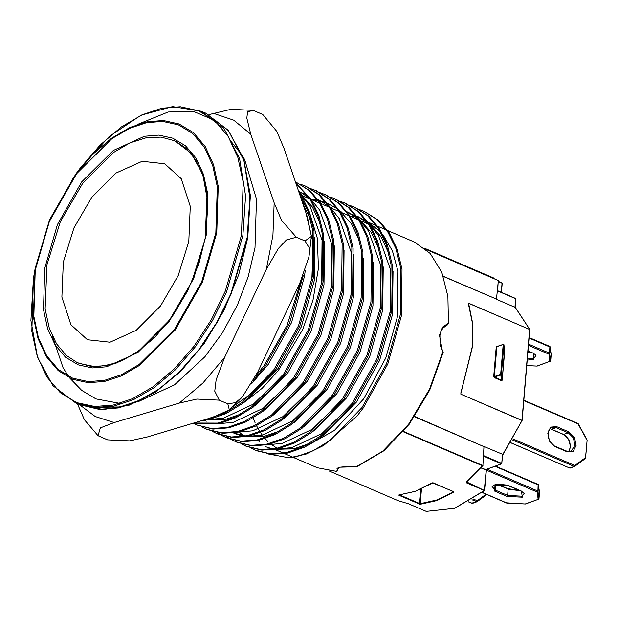 <?xml version="1.0" encoding="UTF-8"?>
<svg xmlns="http://www.w3.org/2000/svg" width="618" height="618" viewBox="0 0 618 618"><rect width="100%" height="100%" fill="white"/><g stroke="black" fill="none" stroke-linecap="round" stroke-linejoin="round"><path stroke-width="0.93" d="M304.45 447.185L334.4 430.46L363.662 398.826L385.802 357.953L397.359 316.949L398.031 271.364L392.438 250.916L382.828 234.454M380.387 231.673L368.313 222.387M366.992 221.715L365.099 220.842L366.938 221.638M293.264 457.39L317.32 467.733L336.501 471.38L339.328 467.216L356.262 466.745L382.712 451.233L408.652 424.149L429.603 389.124L442.666 352.306L439.506 335.072L442.627 327.1L448.436 323.114L447.872 296.424L441.793 272.252L430.236 253.473L414.392 242.047L387.718 230.576M364.002 211.279L378.595 220.317L389.263 232.87L397.181 249.263L402.04 269.209L401.507 315.226L387.834 363.971L363.199 408.058L357.119 415.875L323.747 445.454L306.142 454.052L289.27 457.876L296.269 456.764L313.025 450.862L330.221 440.286L361.97 407.532L386.605 363.446L400.279 314.701L400.819 268.683L395.953 248.73L388.042 232.345L377.374 219.792L364.002 211.279L359.63 209.641M349.85 205.431L355.443 207.594L368.815 216.107L379.483 228.668L387.393 245.052L392.26 264.998L391.719 311.016L378.046 359.761L353.411 403.848L321.661 436.602L304.465 447.177L287.71 453.079L271.611 454.338L256.648 450.738L251.248 448.143M354.214 207.069L367.594 215.582L378.262 228.142L386.173 244.527L391.039 264.473L390.499 310.491L376.825 359.236L352.19 403.322L320.433 436.076L303.245 446.652L286.489 452.554L270.39 453.813L255.427 450.213M340.07 201.229L345.655 203.384L359.035 211.897L369.703 224.458L377.613 240.842L382.48 260.788L381.939 306.814L368.266 355.559L343.631 399.637L311.874 432.391L294.686 442.975L277.93 448.877L261.831 450.128L246.868 446.528L241.46 443.94M344.435 202.859L357.807 211.371L368.475 223.932L376.393 240.317L381.252 260.263L380.719 306.289L367.046 355.033L342.411 399.112L310.653 431.866L293.465 442.442L276.709 448.351L260.611 449.603L245.647 446.003M330.282 197.018L335.875 199.181L349.247 207.694L359.915 220.247L367.834 236.64L372.693 256.586L372.16 302.604L358.486 351.348L333.851 395.435L302.094 428.189L284.906 438.765L268.15 444.666L252.051 445.918L237.088 442.318L231.68 439.73M334.655 198.656L348.027 207.169L358.695 219.722L366.613 236.107L371.472 256.061L370.939 302.078L357.266 350.823L332.623 394.91L300.873 427.664L283.685 438.239L266.922 444.141L250.823 445.393L235.867 441.793M320.503 192.808L326.095 194.971L339.467 203.484L350.136 216.045L358.054 232.43L362.913 252.376L362.38 298.394L348.706 347.138L324.064 391.225L292.314 423.979L275.126 434.554L258.363 440.456L242.264 441.715L227.308 438.116L221.901 435.52M324.875 194.446L338.247 202.959L348.915 215.52L356.825 231.904L361.692 251.85L361.151 297.868L347.478 346.613L322.843 390.7L291.093 423.454L273.898 434.029L257.142 439.931L241.043 441.19L226.08 437.59M310.723 188.606L316.316 190.761L329.688 199.274L340.356 211.835L348.266 228.22L353.133 248.166L352.592 294.191L338.919 342.936L314.284 387.015L282.534 419.769L265.338 430.344L248.583 436.254L232.484 437.505L217.521 433.906L212.121 431.318M315.087 190.236L328.459 198.749L339.135 211.31L347.046 227.694L351.905 247.64L351.372 293.666L337.698 342.403L313.063 386.489L281.306 419.243L264.118 429.819L247.362 435.721L231.263 436.98L216.3 433.38M300.943 184.396L306.528 186.559L319.9 195.072L330.576 207.625L338.486 224.017L343.345 243.963L342.812 289.981L329.139 338.726L304.504 382.812L272.747 415.566L255.558 426.142L238.803 432.044L222.704 433.295L207.741 429.695L202.333 427.108M305.307 186.033L318.679 194.546L329.348 207.1L337.266 223.484L342.125 243.438L341.592 289.456L327.919 338.2L303.284 382.287L271.526 415.041L254.338 425.617L237.582 431.519L221.483 432.77L206.52 429.17M295.373 181.762L310.12 190.862L320.788 203.422L328.706 219.807L333.565 239.753L333.032 285.771L319.359 334.516L294.724 378.602L262.967 411.356L245.779 421.932L229.023 427.834L212.924 429.093L196.74 424.968M295.528 181.823L308.9 190.336L319.568 202.897L327.478 219.282L332.345 239.228L331.812 285.246L318.131 333.99L293.496 378.077L261.746 410.831L244.55 421.406L227.795 427.308L211.696 428.568L196.733 424.96L193.14 423.222M295.829 183.098L311.009 199.212L318.919 215.597L323.786 235.543L323.253 281.569L309.572 330.313L284.937 374.392L253.187 407.146L235.991 417.722L219.236 423.631L193.38 423.145M295.991 183.577L309.788 198.687L317.698 215.072L322.565 235.018L322.024 281.043L308.351 329.78L283.716 373.867L251.959 406.621L234.77 417.196L218.015 423.098L193.72 423.044M298.579 191.186L301.229 195.002L309.139 211.387L314.006 231.341L313.465 277.358L299.792 326.103L275.157 370.19L243.399 402.944L226.211 413.519L209.456 419.421L201.947 420.588M299.367 193.504L307.918 210.862L312.778 230.815L312.244 276.833L298.571 325.578L273.936 369.664L242.179 402.418L224.991 412.994L206.265 419.29M246.258 446.258L242.101 444.133M236.478 442.055L232.322 439.923M231.101 439.398L227.138 436.818M226.698 437.845L222.542 435.713M221.962 435.373L218.03 432.731M221.314 435.188L217.358 432.608M197.351 425.223L193.318 423.168M303.361 275.211L289.579 322.936L265.377 365.98L253.395 380.618M301.136 280.34L287.146 325.246L264.156 365.454L255.821 375.96M258 440.541L259.205 441.461M276.424 449.186L298.355 448.83M266.211 453.635L289.27 457.876M442.666 352.306L443.253 352.075L441.26 348.243L440.055 343.971L439.962 335.381L440.866 331.881L442.828 328.158L447.332 324.883M448.436 323.114L447.37 324.875M443.253 352.09L429.757 390.066L409.232 424.211L383.909 450.777L356.547 466.884L347.934 466.405L339.9 467.247L336.949 468.398L337.814 469.95L336.501 471.38M305.91 212.754L313.148 243.577L311.835 279.406M272.268 371.889L253.365 392.121L232.901 406.636M301.816 195.937L309.942 205.987L322.04 240.232L321.623 283.608M282.055 376.099L253.442 404.087L223.399 418.201L209.263 419.46M298.494 190.954L309.44 198.146M311.596 200.147L319.73 210.19L331.82 244.434L331.402 287.818M291.835 380.302L263.222 408.297L233.179 422.411L219.042 423.67M299.143 191.951L301.738 192.646M303.013 193.048L306.752 194.469M317.915 199.297L329 206.566M331.163 208.56L339.29 218.61L351.387 252.855L350.97 296.231M311.402 388.722L282.789 416.71L252.747 430.823L238.61 432.082M311.935 199.251L317.698 200.132M318.703 200.363L326.312 202.882M321.182 392.924L292.569 420.92L262.526 435.033L248.39 436.293M245.64 436.076L233.511 432.963M320.765 203.376L321.723 203.453M242.086 436.64L239.39 435.288M238.224 434.624L235.265 432.708M330.545 207.586L331.503 207.663M347.262 211.92L358.347 219.189M360.51 221.182L368.637 231.232L380.734 265.477L380.309 308.853M340.742 401.345L312.136 429.332L282.094 443.446L267.957 444.705M243.515 435.79L239.753 432.554M340.325 211.789L341.283 211.874M357.042 216.13L368.127 223.392M370.29 225.392L378.417 235.435L390.514 269.68L390.097 313.063M350.53 405.547L321.916 433.542L291.874 447.656L277.737 448.915M350.105 215.999L356.509 216.895M357.83 217.196L361.708 218.293M305.284 270.275L304.465 276.493L291.572 322.588L268.32 364.272L251.696 383.654M302.457 202.588L310.56 219.645M314.763 237.474L314.245 280.703L301.352 326.791L278.1 368.482L245.122 401.63M300.147 193.372L312.391 207.038L320.34 223.855M324.543 241.684L324.025 284.913L311.14 331.001L287.88 372.685L254.902 405.841M240.116 414.4L225.84 419.259L206.597 419.977M334.33 245.894L333.813 289.116L320.92 335.211L297.667 376.895L264.682 410.051M344.11 250.097L343.593 293.326L330.7 339.413L307.447 381.105L274.462 414.253M353.89 254.307L353.372 297.536L340.479 343.623L317.227 385.308L284.249 418.463M312.978 200.186L318.17 200.804M319.151 200.981L326.52 203.036M327.679 203.484L337.482 208.861M339.274 210.205L351.518 223.863L359.475 240.68M363.67 258.517L363.16 301.738L350.267 347.834L327.007 389.518L294.029 422.673M279.243 431.233L264.975 436.084L245.725 436.81M243.654 436.424L235.643 433.882M373.457 262.727L372.94 305.949L360.047 352.044L336.795 393.728L303.809 426.876M348.32 212.353L357.042 217.273M358.834 218.617L371.086 232.283L379.035 249.1M383.237 266.93L382.72 310.159L369.827 356.246L346.574 397.93L313.596 431.086M357.011 216.084L366.829 221.483M368.622 222.828L380.866 236.493L388.815 253.303M393.017 271.14L392.5 314.369L379.614 360.456L356.354 402.14L323.376 435.296M308.591 443.855L294.315 448.707L275.072 449.433M272.994 449.047L264.991 446.505M244.396 402.194L262.071 388.413L278.254 370.669L302.727 329.456L313.017 300.039L318.409 268.444L317.382 238.262L309.78 213.256M306.775 207.81L301.947 201.089M178.208 275.543L188.776 241.483L190.267 206.366L181.198 178.71L164.712 163.77L142.117 161.306L116.037 173.063L91.603 197.513L73.913 227.957L63.345 262.009L61.854 297.134L70.931 324.79L87.408 339.722L110.004 342.187L136.091 330.429L160.518 305.987L178.208 275.543L160.518 305.987L136.091 330.429L110.004 342.187L87.408 339.722L70.931 324.79L61.854 297.134L63.345 262.009L73.913 227.957L91.603 197.513L116.037 173.063L142.117 161.306L164.712 163.77L181.198 178.71L190.267 206.366L188.776 241.483L178.208 275.543M60.309 221.746L82.619 183.361L113.418 152.538L130.104 142.828L146.311 137.714L161.128 137.111L174.801 140.819L185.948 148.135L195.582 159.653L202.835 175.319L207.015 194.523L205.137 238.811L191.812 281.746L169.51 320.132L138.71 350.954L122.016 360.665L105.817 365.779L91 366.381L77.327 362.673L66.172 355.365L56.547 343.84L49.293 328.173L45.106 308.969L46.991 264.689L60.309 221.746M504.558 350.043L503.917 344.597L503.191 344.442L503.917 344.597L501.383 374.477L494.601 377.127L501.561 380.116L500.657 374.323L503.191 344.442L496.857 346.729L494.323 376.609L500.657 374.323L501.244 374.353L500.935 374.84M461.09 392.5L472.608 345.346L472.531 323.361L468.421 303.098L529.78 329.579M466.69 481.986L484.512 490.499L454.701 508.344L426.25 511.418L408.266 503.693L398.085 500.657L329.039 470.955M466.412 482.048L482.897 465.609L466.412 482.048L466.443 482.812L466.652 481.862L482.612 465.794M432.986 482.789L415.427 491.318L399.004 494.972M398.95 495.257L419.962 504.195L420.449 504.234L420.232 503.701L436.571 500.062L453.859 491.851L433.272 482.867M522.009 420.31L529.773 329.456L515.312 307.432L496.486 299.313M483.979 446.482L502.967 454.485L522.071 420.549L460.912 394.238L460.982 392.322M482.897 465.609L483.94 446.652L414.539 416.795M443.291 276.246L496.455 299.112L498.347 280.564L426.219 249.541M501.244 374.353L502.048 380.085L501.244 380.603L502.187 380.209L504.527 349.711M496.455 299.112L443.384 276.509M414.74 416.501L483.94 446.652M484.566 490.105L486.351 470.275L484.512 490.499L466.443 482.812M425.686 249.077L498.425 280.603M497.706 289.896L498.247 280.286L497.706 289.896L497.227 290.012M460.912 394.238L521.963 420.286L529.665 329.502L468.591 303.268L472.662 323.484L472.739 345.485L460.866 393.388M497.181 290.568L515.698 298.71L497.166 290.738M421.491 488.838L420.232 503.701L419.653 503.508L420.873 489.116M432.353 482.843L453.604 491.611M504.582 350.128L503.724 344.218L497.328 346.358M262.882 114.608L261.847 114.091L262.882 114.608L276.879 131.487L284.056 148.474L307.416 217.188L311.402 236.346L304.983 240.974L309.201 247.779L308.938 257.011L299.622 283.6L257.837 371.82L242.457 396.764L235.597 402.588L227.833 403.848L219.205 400.14L214.778 391.233L216.145 379.746L224.566 357.505L266.35 269.293L278.339 248.49L286.466 239.946L296.354 237.258L281.592 220.371L274.145 202.882L250.777 134.16L246.845 118.123L247.586 111.796L253.218 110.383L230.939 109.34L208.876 114.662M227.833 403.848L229.371 409.981L212.592 417.397L147.439 436.895L129.819 440.889L107.547 439.846L97.999 435.682L100.379 427.903L114.168 422.581L179.313 403.09L196.933 399.097L219.205 400.14M261.847 114.091L253.218 110.383M304.983 240.974L296.354 237.258M77.358 403.631L84.465 419.807L97.999 435.69M549.997 346.628L549.835 353.442L548.938 354.16L528.467 345.354M551.171 354.238L550.082 347.061L529.085 338.031M528.568 344.164L549.564 353.195L550.684 360.649L549.788 361.368L548.938 354.16L549.564 353.195L549.85 346.497L551.202 354.57M536.841 366.08L549.788 361.368L537.15 366.08L526.752 365.524M538.301 484.543L538.139 491.349L537.243 492.075L486.343 470.182M539.483 492.144L538.386 484.975L494.979 466.304M486.953 469.201L537.869 491.101L538.996 498.556L538.093 499.282L537.243 492.075L537.869 491.101L538.154 484.412L539.514 492.283L538.996 498.587L539.514 492.453M525.145 503.987L538.448 499.298L525.455 503.994L506.521 502.82M507.015 503.013L482.241 492.376M513.033 438.919L574.825 465.493L574.755 466.374L569.711 468.081L574.199 466.466L512.469 439.908M577.838 423.554L587.1 440.286L585.524 458.317L574.755 466.374L574.199 466.466L574.825 465.493L585.323 457.768L585.254 458.649L574.84 466.289M523.778 400.657L578.332 423.94M477.281 501.522L486.876 494.485L476.988 501.716L477.266 500.735L486.165 494.176M205.531 113.094L228.305 130.328L243.685 158.625L250.352 195.504L247.772 237.806L238.702 274.662L223.886 310.615L204.21 343.477L180.865 371.271L155.242 392.314L128.861 405.354L103.291 409.603L80.062 404.798L98.942 409.348L118.393 407.957L137.806 401.53L158.548 389.525L179.514 371.827L199.382 349.008L216.848 322.372L230.908 293.674L247.223 237.304L249.935 197.752L243.901 160.363L228.49 130.738L205.531 113.094L201.19 111.232L224.156 128.868L239.56 158.502L245.593 195.891L242.889 235.443L226.574 291.812L212.515 320.51L195.049 347.146L175.18 369.958L154.206 387.664L133.465 399.661L114.06 406.088L94.608 407.478L75.72 402.928L52.932 385.678L37.559 357.389L30.9 320.518L33.472 278.224L31.835 331.341L37.134 355.922L46.759 376.856L60.232 392.685L76.609 402.596L94.67 406.528L113.187 405.084L132.522 398.687L153.187 386.729L174.075 369.101L193.859 346.374L211.256 319.846L225.261 291.256L241.514 235.11L243.16 181.993L237.86 157.405L228.235 136.478L214.755 120.641L198.378 110.73L180.325 106.798L161.8 108.243L142.217 114.755L121.29 126.96L100.17 144.975L80.216 168.173L75.705 174.23L93.156 153.944L111.642 138.177L129.942 127.501L147.069 121.808L163.276 120.541L179.073 123.986L193.395 132.654L205.184 146.505L213.604 164.813L218.239 186.319L216.802 232.785L202.588 281.901L175.118 330.112L139.537 365.416L121.46 375.875L104.55 381.476L88.351 382.735L72.553 379.297L58.223 370.622L46.435 356.779L38.015 338.463L33.38 316.964L35.156 268.506L49.231 220.904L75.705 174.23L50.012 219.058L35.156 268.506L33.472 278.216M137.142 124.597L168.173 112.036L193.442 111.402L216.988 121.36M77.907 171.333L71.356 180.927M215.844 232.808L217.273 186.698L212.669 165.354L204.319 147.177L192.615 133.434L178.401 124.828L162.719 121.414L146.644 122.673L129.857 128.227L111.92 138.602L76.609 173.643L49.347 221.491L35.234 270.236L33.812 316.354L38.409 337.698L46.767 355.868L58.463 369.61L72.685 378.216L88.359 381.63L104.442 380.379L121.228 374.817L139.166 364.442L174.477 329.402L201.738 281.553L215.844 232.808M44.743 268.266L57.366 224.651L81.761 181.839L113.357 150.491L144.419 136.238L158.803 135.118L172.831 138.169L185.554 145.871L196.022 158.162L203.5 174.423L207.617 193.519L206.335 234.778L193.712 278.394L169.324 321.205L137.729 352.554L106.659 366.806L92.275 367.934L78.247 364.875L65.523 357.181L55.056 344.883L47.586 328.621L43.469 309.525L44.743 268.266M247.362 238.061L231.217 293.836L217.304 322.233L200.023 348.591L180.363 371.163L159.614 388.683L139.089 400.557L119.884 406.914L93.944 407.432M472.631 345.586L461.059 392.353M493.527 277.907L424.798 248.343M498.425 281.399L501.947 282.913L498.425 281.391M426.188 511.403L454.624 508.297L484.311 490.499L486.211 470.144L480.935 467.872M482.511 465.833L403.222 431.727M398.88 494.956L415.281 491.302L432.075 482.967M453.643 492.245L436.849 500.572L420.449 504.234M502.751 454.554L522.102 420.418L529.796 329.633L515.234 307.378M403.492 431.41L482.928 465.578M515.111 307.324L515.829 298.849L515.018 307.285M502.534 454.462L501.777 463.446M501.437 292.345L502.202 283.33L501.337 292.306M502.187 380.209L504.721 350.329M468.506 304.473L472.546 323.585L472.646 345.369M496.949 346.196L496.269 346.698L493.736 376.578L494.292 377.613L501.244 380.603M468.645 303.09L468.583 304.164M501.291 292.283L502.063 283.191L498.402 281.623M399.684 494.918L419.653 503.508L419.282 504.002M481.051 467.749L486.096 469.858L481.09 467.702M485.57 469.634L501.414 463.909L483.6 456.246M483.199 455.451L501.731 463.423L502.488 454.439M514.972 307.262L515.667 298.479L497.181 290.514M486.351 470.275L486.096 469.858L486.351 470.275M502.202 283.33L501.947 282.913L502.202 283.33M503.129 454.307L522.001 420.518M501.731 463.423L501.414 463.909L501.731 463.423M496.269 346.698L497.196 346.482M494.292 377.613L494.323 376.609L493.736 376.578M266.35 269.293L272.893 235.296L274.145 202.882M250.777 134.16L233.751 120.162L213.326 113.326M179.313 403.09L202.889 383.083L224.566 357.505M79.112 404.388L95.242 416.555L114.168 422.581M527.988 350.947L533.241 353.202L533.96 359.282L527.208 360.163M550.684 360.649L551.21 354.516L550.684 360.649M531.743 352.677L527.818 352.94M527.301 359.066L533.411 358.255L536.007 355.922L535.126 354.469L532.793 353.017M550.677 360.711L550.368 361.198M533.241 353.202L527.981 351.063M509.224 485.818L521.546 491.117L522.264 497.196L506.969 496.385L494.647 491.078L493.921 485.006L508.784 485.632M495.736 484.605L495.273 490.113L507.594 495.412L521.716 496.161L524.303 493.597L521.098 490.924M521.546 491.117L506.621 485.022L498.548 484.226L494.547 484.929L492.113 486.482L495.273 490.113L494.647 491.078M520.047 490.592L508.112 489.286L507.594 495.412L506.969 496.385M507.617 488.722L496.787 484.412M538.989 498.618L538.672 499.112M556.663 426.667L568.993 431.967L574.408 437.32L576.154 445.369L573.21 451.403L567.301 451.889L554.979 446.582L549.556 441.229L547.811 433.179L550.754 427.146L556.663 426.667L556.038 427.633L551.851 427.393L550.375 428.274L548.606 430.978L548.073 433.535L548.413 437.536L550.02 441.546L554.979 446.582M510.8 442.743L569.711 468.081L510.738 442.836M574.431 466.505L570.059 468.104L569.263 467.888M567.301 451.889L567.069 451.325L570.993 451.557L574.979 445.308L573.365 437.876L568.367 432.932L556.038 427.633L551.557 429.255L563.879 434.554L568.877 439.498L570.491 446.93L568.583 451.766M549.873 428.776L551.117 429.085M568.993 431.967L568.367 432.932L563.431 434.361M587.1 440.286L585.447 458.208M554.477 446.018L567.069 451.325M473.187 498.981L477.266 500.735L476.64 501.7L472.036 499.723M476.872 501.746L472.5 503.338L476.988 501.716L471.704 503.129M468.622 501.801L472.5 503.338L468.506 501.87M368.158 222.163L376.717 225.84M377.938 226.366L386.497 230.05M201.19 111.232L172.615 106.574L141.105 115.211L109.378 136.369L80.216 168.173M174.647 140.749L191.371 153.418L202.859 174.624L207.903 202.665L205.918 235.041L198.957 263.361L187.571 291.024L172.453 316.308L154.546 337.667L134.979 353.774L115.018 363.678L95.952 366.876L78.895 363.361M80.062 404.798L75.72 402.928M293.195 457.359L284.635 453.674M283.407 453.149L274.848 449.464M299.722 194.546L300.17 194.74M301.391 195.265L309.95 198.942M313.102 200.302L319.73 203.152M322.882 204.504L329.518 207.362M330.738 207.887L339.297 211.565M342.449 212.924L349.077 215.775M352.229 217.134L358.865 219.985M360.085 220.51L368.645 224.187M369.865 224.713L375.497 227.138M206.296 421.26L204.164 420.34M485.663 469.672L501.762 463.801L502.635 454.5M497.683 289.919L497.22 290.089M253.171 417.946L255.095 422.704M256.501 425.678L259.367 430.816M260.464 432.523L262.279 435.087M265.153 438.602L267.818 441.383M270.8 444.025L277.003 448.282M278.03 448.853L279.854 449.765M137.69 401.932L174.515 384.844L204.852 356.795L222.642 332.484L237.382 305.099L248.197 276.625L255.025 247.656L256.501 199.081L244.759 159.861L243.09 156.91M242.248 155.52L231.186 141.568M122.534 403.863L95.921 398.88L81.638 390.329L69.757 378.092M68.436 376.308L63.036 367.602L52.445 336.238M311.356 236.849L309.093 256.045M241.777 397.498L229.371 409.981M549.85 346.497L529.124 337.582M537.15 366.08L526.752 365.593M527.865 352.438L530.908 352.322M538.154 484.412L495.566 466.096M525.455 503.994L506.698 503.013L482.148 492.446M519.213 490.228L507.88 488.722L497.621 484.303M587.007 439.823L578.162 423.585L523.817 400.209M551.287 429.255L563.616 434.554L565.833 435.976L568.29 438.95L569.927 442.959L570.29 446.976L569.726 449.665L568.49 451.804"/></g></svg>

